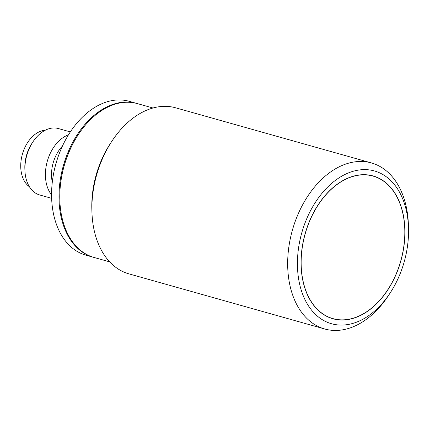 <?xml version="1.0" encoding="UTF-8"?>
<svg xmlns="http://www.w3.org/2000/svg" width="430" height="430" viewBox="0 0 430 430"><rect width="100%" height="100%" fill="white"/><g stroke="black" fill="none" stroke-linecap="round" stroke-linejoin="round"><path stroke-width="0.64" d="M32.347 142.776A30.186 20.253 105.7 0 0 24.892 169.248M45.322 130.204A30.186 20.253 105.7 0 0 22.376 154.252A30.186 20.253 105.7 0 0 29.401 186.744M136.998 103.501A79.921 53.616 105.7 0 0 136.589 103.383L129.199 101.303A79.921 53.616 105.7 0 0 58.577 155.466A79.921 53.616 105.7 0 0 85.876 255.162L93.262 257.242A79.921 53.616 105.7 0 0 93.675 257.355M136.589 103.383A79.921 53.616 105.7 0 0 65.962 157.547A79.921 53.616 105.7 0 0 93.262 257.242M62.447 146.071A30.186 20.253 105.7 0 0 54.159 159.809A30.186 20.253 105.7 0 0 52.288 182.143M68.461 134.853A34.497 23.145 105.7 0 0 48.434 157.713A34.497 23.145 105.7 0 0 51.568 194.849M70.337 131.919L58.399 128.554A34.497 23.145 105.7 0 0 32.884 141.932A34.497 23.145 105.7 0 0 27.912 151.935A34.497 23.145 105.7 0 0 24.913 170.242A34.497 23.145 105.7 0 0 37.346 194.097A34.497 23.145 105.7 0 0 39.7 194.973L51.632 198.332M32.884 141.932L31.825 143.545A30.186 20.253 105.7 0 0 24.849 168.318L24.913 170.242M327.864 316.733A74.03 49.66 105.7 0 0 332.917 318.603A74.03 49.66 105.7 0 0 399.631 264.644A74.03 49.66 105.7 0 0 378.099 177.961A74.03 49.66 105.7 0 0 373.046 176.09A74.03 49.66 105.7 0 0 306.337 230.045A74.03 49.66 105.7 0 0 327.864 316.733M390.166 292.954L388.473 295.534A86.247 57.856 -74.3 0 1 324.682 328.977A86.247 57.856 -74.3 0 1 318.797 326.795A86.247 57.856 -74.3 0 1 293.712 225.804A86.247 57.856 -74.3 0 1 371.434 162.938A86.247 57.856 -74.3 0 1 377.32 165.125A86.247 57.856 -74.3 0 1 408.403 224.756L408.5 227.841A79.346 53.229 -74.3 0 1 390.166 292.954A79.346 53.229 -74.3 0 1 326.064 321.715A79.346 53.229 -74.3 0 1 304.37 224.745A79.346 53.229 -74.3 0 1 379.905 172.978A79.346 53.229 -74.3 0 1 408.5 227.841M371.434 162.938L175.655 107.812A86.247 57.856 105.7 0 0 111.859 141.255A86.247 57.856 105.7 0 0 91.934 212.033A86.247 57.856 105.7 0 0 123.012 271.669A86.247 57.856 105.7 0 0 128.898 273.851L324.682 328.977M153.005 108.005L137.406 103.614A79.921 53.616 105.7 0 0 78.298 134.606A79.921 53.616 105.7 0 0 66.784 157.778A79.921 53.616 105.7 0 0 59.829 200.192A79.921 53.616 105.7 0 0 88.628 255.452A79.921 53.616 105.7 0 0 94.084 257.473L109.682 261.865M378.147 177.826A74.175 49.756 105.7 0 0 373.089 175.951A74.175 49.756 105.7 0 0 306.246 230.012A74.175 49.756 105.7 0 0 327.816 316.867A74.175 49.756 105.7 0 0 332.879 318.743A74.175 49.756 105.7 0 0 399.723 264.681A74.175 49.756 105.7 0 0 378.147 177.826M78.298 134.606L78.013 135.036A78.771 52.842 105.7 0 0 66.666 157.875A78.771 52.842 105.7 0 0 59.813 199.681L59.829 200.192M111.859 141.255L110.311 143.62A79.921 53.616 105.7 0 0 91.843 209.206L91.934 212.033M332.917 318.603L329.939 317.765M373.046 176.09L370.069 175.246"/></g></svg>
